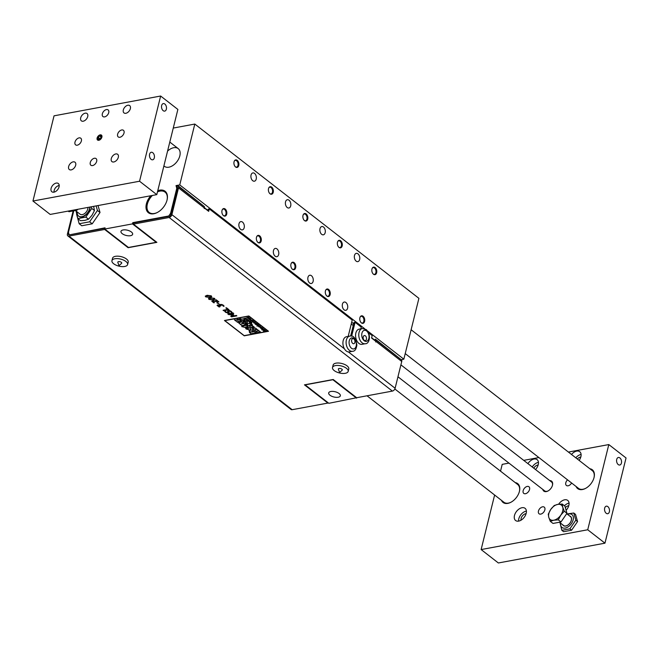 <?xml version="1.0" encoding="UTF-8"?>
<svg xmlns="http://www.w3.org/2000/svg" width="659" height="659" viewBox="0 0 659 659"><rect width="100%" height="100%" fill="white"/><g stroke="black" fill="none" stroke-linecap="round" stroke-linejoin="round"><path stroke-width="0.99" d="M250.955 319.524L250.099 318.404L248.764 318.742L248.913 319.236L250.107 319.64L249.3 318.865L250.955 319.524L250.189 318.668M250.099 318.404L248.764 318.725L248.913 319.236M249.53 318.824L250.684 319.318L249.53 318.824M249.028 318.972L250.107 319.64M249.53 318.808L250.692 319.31M247.916 326.6L246.301 325.348L242.43 326.065L244.044 327.325L247.916 326.6L246.301 325.332L242.43 326.065M224.455 320.496L248.904 316.023L268.468 331.238L248.707 315.982L224.455 320.513L244.242 335.826L268.493 331.288M244.135 335.637L224.81 320.603L244.234 335.653L268.131 331.205L244.135 335.637M224.81 320.603L248.715 316.147L268.122 331.189M209.867 297.431L211.621 296.789L211.259 295.85L207.107 295.29L205.254 296.13L205.707 296.879L209.867 297.431M209.471 295.57L210.666 295.957L210.74 296.566L207.511 297.16L206.3 296.764L206.226 296.171L209.471 295.57M206.3 296.764L206.226 296.171L206.308 296.756L207.511 297.151L210.74 296.566M205.254 296.13L207.107 295.281L211.267 295.833L211.728 296.591M227.825 313.972L233.162 312.967L227.825 313.972L228.624 314.59L232.627 314.854L230.741 316.238L231.523 316.847L236.853 315.859L236.317 315.439L231.729 316.295L233.731 314.845L233.385 314.574L229.134 314.277L233.731 313.429L233.154 312.984L233.731 313.429M231.746 316.279L236.317 315.43L236.853 315.859M229.184 314.269L233.739 314.837M230.741 316.229L232.619 314.845M241.804 326.642L242.8 326.88L242.932 326.427L241.894 326.172L241.804 326.642L241.894 326.172L242.932 326.419L242.8 326.872M241.804 326.625L241.894 326.164L241.804 326.625M224.653 311.262L225.502 311.097L224.653 311.262L225.592 312.325L228.566 313.173L229.25 312.77L229.011 312.135L229.25 312.761M229.011 312.119L228.755 310.916L229.011 312.119M228.475 311.468L228.755 310.916L230.609 311.501L231.284 312.696L232.174 312.531L231.177 311.353L232.182 312.514M231.177 311.353L229.571 310.57L231.177 311.353M229.571 310.57L228.047 310.471L229.571 310.57M228.047 310.471L227.561 311.386L228.047 310.471M227.561 311.386L227.89 312.72L226.169 312.185L225.543 311.139L226.169 312.168L227.899 312.704L228.162 312.119L227.899 312.704M238.739 322.91L241.845 325.604L245.7 324.887L244.094 323.635L241.12 323.923L243.509 323.182L241.993 322.004L239.645 322.44L239.201 323.577L239.654 322.424L241.993 322.004M241.12 323.915L244.094 323.635M244.094 323.618L245.7 324.887M240.247 324.335L240.7 324.253M242.001 321.987L243.509 323.182M223.08 310.265L223.656 310.727L228.986 309.738L226.49 307.794L225.856 307.91L227.783 309.409L223.08 310.282L227.767 309.401M228.986 309.722L226.49 307.786L225.856 307.901M241.68 321.757L238.327 319.154L237.034 319.393L238.121 320.241L234.439 319.854L237.677 322.366L238.912 322.136L237.924 321.37L241.68 321.757L238.327 319.154M234.439 319.854L238.105 320.225M238.336 319.137L237.034 319.393M238.912 322.119L237.94 321.37M219.463 304.763L221.729 304.442L223.277 305.183L220.139 304.384L219.455 304.804L219.694 305.315L217.651 304.928L217.05 305.414L219.109 306.987L219.867 306.847L217.964 305.652L220.864 305.924L220.164 305.191L220.674 304.853L222.693 305.331L223.368 306.311L224.126 306.171L223.277 305.191L224.126 306.171M217.058 305.397L217.651 304.919L217.05 305.414L217.651 304.919L219.686 305.306M219.867 306.83L219.109 306.542M218.318 305.356L217.964 305.644L219.109 306.526M220.683 304.837L220.164 305.183L220.864 305.924M220.164 305.183L220.674 304.853M253.402 328.446L253.015 329.442L254.58 330.093L257.15 332.614L260.494 331.996L259.102 330.909L256.508 331.164L258.592 330.513L257.274 329.484L254.671 329.731L256.771 329.096L255.445 328.067L253.402 328.446L255.453 328.05L256.771 329.096M252.636 328.841L253.015 329.442M254.58 330.077L254.844 330.859M256.87 331.312L259.102 330.892L260.494 331.996M253.023 329.426L253.41 328.429M255.041 329.887L257.274 329.484M257.274 329.475L258.592 330.513M217.486 302.728L216.836 302.852L219.118 303.997L217.486 302.728M216.844 302.843L219.118 303.997M250.189 327.243L251.936 328.215L252.949 328.025L251.837 326.946L254.135 327.877L254.292 327.136L252.183 325.53L249.637 326.123L250.189 327.243M251.903 327.449L252.949 328.025M254.135 327.877L254.3 327.119L254.143 327.861L254.3 327.119L253.336 326.658M252.372 326.848L253.122 327.202L252.372 326.848M252.372 326.831L253.122 327.202M249.514 326.304L252.183 325.53M253.591 326.609L252.183 325.513M212.635 301.451L213.088 301.171L212.635 301.451L213.722 302.357L212.635 301.46L213.088 301.171L218.92 301.913L216.267 299.845L215.65 299.96L217.767 301.608L213.755 300.702L211.745 301.155L213.705 302.794L214.472 302.654L213.722 302.357L214.472 302.638M218.928 301.904L216.267 299.837L215.65 299.96M211.745 301.155L213.755 300.685L217.767 301.591M239.489 318.923L241.013 319.393L240.296 319.524L241.688 320.603L245.049 319.986L243.657 318.898L241.383 319.121L239.67 318.264L239.489 318.923L239.678 318.248L239.489 318.923L239.678 318.248L241.383 319.104L243.657 318.882L245.049 319.986M240.963 319.384L240.296 319.524M208.483 298.642L210.345 297.794L214.496 298.346L210.345 297.81L208.59 298.453L208.944 299.392L213.104 299.952L214.859 299.301L214.496 298.362L214.966 299.104M209.463 298.675L209.537 299.268L209.455 298.692L212.709 298.082L213.903 298.469L213.977 299.079L213.903 298.461M209.537 299.268L210.74 299.664L209.537 299.285L209.455 298.692M213.903 298.469L213.977 299.079L212.511 299.491L213.977 299.079M210.74 299.664L212.519 299.483L210.74 299.68M249.967 322.218L251.565 322.622L251.343 323.272L249.547 322.317L249.621 322.984L251.598 323.445L251.804 322.564L249.967 322.218L250.758 322.07M249.86 322.926L249.827 322.465L251.343 323.256M249.547 322.317L249.621 322.984L249.547 322.317M251.598 323.445L251.812 322.548L251.598 323.437L251.812 322.548L250.766 322.053M250.461 322.342L250.955 322.737M249.621 322.976L249.827 322.457M251.697 331.493L251.73 332.054L251.689 331.502L253.723 331.123L252.208 329.945L253.731 331.115M252.208 329.937L249.86 330.381L249.415 331.526L249.868 330.365L252.208 329.937M249.003 330.834L250.939 332.202L249.399 332.482L250.906 332.194M249.407 332.474L251.013 333.742L255.914 332.828L254.308 331.576L255.914 332.828M254.308 331.559L251.73 332.054L254.308 331.559M249.011 321.913L250.749 321.773L248.88 321.617L250.008 321.197L248.138 321.04L249.053 320.455L247.998 320.653L249.201 321.864M248.88 321.608L250.749 321.773M247.866 321.04L249.267 320.62M248.138 321.032L250.008 321.197M248.361 328.577L246.721 327.292L248.361 328.577L248.212 327.836L248.361 328.577M245.494 328.001L246.721 327.284L245.51 327.935L246.079 328.989L249.662 329.953L250.741 329.286L249.992 328.157L250.733 329.302M246.787 328.586L247.776 328.759L246.779 328.594L247.026 328.182L246.787 328.586L247.026 328.182L247.776 328.767M249.992 328.157L247.611 327.128L249.992 328.157M246.919 327.259L248.212 327.836M248.369 328.561L248.221 327.828M246.614 320.612L248.74 320.216L246.861 319.516L246.614 320.076L247.158 320.307L246.614 320.612M246.614 320.068L246.87 319.508L246.614 320.076L246.87 319.508L248.361 320.085M247.109 319.673L246.845 320.043L247.768 320.2L246.845 320.052L248.105 320.085M246.4 320.431L247.133 320.299M245.181 323.305L250.964 323.651L245.181 323.322L246.54 324.376L247.743 324.45L247.174 324.871L248.567 325.958L250.28 324.714L252.479 324.846L250.964 323.66L252.488 324.829M247.174 324.871L247.735 324.45M261.697 327.63L260.807 327.235L260.906 328.1L260.066 327.424L260.626 328.223L261.178 328.273L261.088 327.424L261.705 327.614M261.994 328.166L261.952 327.564L260.807 327.218L260.832 327.778M260.363 327.885L260.98 328.042M261.178 328.273L261.088 327.424M242.94 321.188L244.003 320.562L242.957 321.131L243.451 322.053L246.565 322.885L247.372 321.856L244.777 320.431L244.184 320.546L245.436 321.691L244.003 320.579L245.436 321.691L245.305 321.032M244.184 320.546L246.853 321.312L247.496 322.317M244.061 321.691L244.926 321.847M244.917 321.856L244.061 321.707L244.917 321.856M245.305 321.048L245.436 321.691M259.251 326.106L260.503 326.444L259.251 326.106L260.256 326.502L259.967 326.938L258.633 326.246L258.641 326.798L260.231 327.136L260.503 326.444L260.231 327.136M258.88 326.732L259.967 326.938M246.244 318.272L245.239 318.454L246.137 319.154L247.372 319.129L246.137 319.154M243.888 318.486L246.021 318.083L243.888 318.486L245.881 319.195L245.008 319.36L245.873 319.187M245.008 319.351L247.364 319.145M245.255 318.454L246.137 319.137M256.961 326.098L259.654 325.834L257.471 325.637L258.485 324.928L257.356 325.134L257.158 325.645L257.834 325.933L256.961 326.098L257.809 325.933M257.167 325.637L257.364 325.118L257.158 325.645L257.364 325.118L258.723 325.109M257.471 325.628L259.654 325.834M264.605 329.689L261.903 329.945L264.358 329.475L262.554 330.068L265.42 330.324L263.905 331.156L266.244 330.966L263.798 331.419L263.402 331.115L264.934 330.266L263.402 331.115M261.903 329.937L264.934 330.283M263.938 331.139L266.244 330.966M262.611 330.06L265.42 330.307M256.087 324.78L258.114 324.632M262.735 329.451L261.392 328.544L262.727 328.207L261.392 328.553L261.541 329.055L261.392 328.544L261.541 329.055M262.537 329.245L261.648 328.8L262.537 329.245M261.656 328.783L263.575 329.335L262.974 328.421M262.158 328.627L263.312 329.138M263.575 329.335L262.809 328.487M253.493 321.048L252.24 321.567L254.415 321.765L252.413 321.246M253.254 320.842L252.158 321.057L253.254 320.842M251.927 321.576L252.166 321.048L251.927 321.576L252.644 321.872M252.422 321.913L254.415 321.765M255.503 324.319L257.496 324.162L255.321 323.964L256.335 323.248L255.239 323.454L255.008 323.973L255.717 324.269M256.573 323.429L254.959 323.503L255.008 323.973M255.321 323.948L257.257 323.973M250.717 319.772L250.428 320.406L250.725 319.755L252.883 320.571L250.717 319.772L250.428 320.406L250.717 319.772M250.428 320.406L251.063 320.669L250.428 321.024L252.883 320.571M250.181 320.834L251.03 320.661M251.754 320.546L250.7 320.381L250.997 319.961L250.7 320.373L251.754 320.562M252.067 320.134L250.7 320.373M254.193 322.086L255.395 322.473L254.193 322.103L255.148 322.531L254.975 322.976L253.904 322.144L253.55 322.836L255.165 323.19L255.395 322.482L255.165 323.19M253.558 322.828L253.913 322.136L254.984 322.968M254.72 323.017L253.666 322.523L254.72 323.017M253.797 322.778L254.72 323.001M255.395 322.473L255.173 323.174L255.395 322.473M247.784 318.305L249.39 318.239L248.641 317.267L246.861 317.605L249.069 318.066M249.39 318.239L248.6 317.473M248.863 317.432L246.861 317.605M352.532 351.296A7.719 4.901 -100.5 0 1 349.468 350.407A7.719 4.901 -100.5 0 1 346.099 342.243A7.719 4.901 -100.5 0 1 349.715 336.123C353.315 335.052 355.703 338.034 356.865 345.069C356.264 349.254 354.822 351.329 352.532 351.296L349.328 351.89A7.719 4.901 -100.5 0 1 348.389 351.922L395.112 388.258A2.809 1.763 -52.1 0 1 392.377 391.092L356.667 397.723L333.223 379.493L304.442 384.84L327.885 403.069L292.168 409.7A2.809 1.763 127.9 0 1 291.047 409.478L67.828 235.881A2.809 1.763 127.9 0 1 67.416 234.06L73.017 211.432M67.828 235.881A2.809 1.763 127.9 0 0 68.948 236.103L104.657 229.464L128.101 247.702L156.883 242.355L133.439 224.126L169.149 217.495A2.809 1.763 -52.1 0 0 171.884 214.661L344.443 348.85A7.719 4.901 -100.5 0 1 346.51 336.716L349.715 336.123M111.939 260.676L112.541 258.237A8.073 3.625 13.9 0 1 121.248 256.656A8.073 3.625 13.9 0 1 128.208 262.117L127.607 264.547A8.073 3.625 -166.1 0 0 120.646 259.094A8.073 3.625 -166.1 0 0 111.939 260.676A8.073 3.625 -166.1 0 0 113.645 263.748A8.073 3.625 -166.1 0 0 121.989 266.607A8.073 3.625 -166.1 0 0 127.607 264.547M332.515 367.508L333.116 365.078A8.073 3.625 13.9 0 1 335.991 363.158A8.073 3.625 13.9 0 1 344.731 364.493A8.073 3.625 13.9 0 1 348.784 368.949L348.183 371.388A8.073 3.625 -166.1 0 0 344.13 366.931A8.073 3.625 -166.1 0 0 335.39 365.597A8.073 3.625 -166.1 0 0 332.515 367.508A8.073 3.625 -166.1 0 0 339.476 372.969A8.073 3.625 -166.1 0 0 348.183 371.388M372.879 267.678A3.452 2.191 -100.5 0 1 373.134 267.603A3.452 2.191 -100.5 0 1 375.391 269.086A3.452 2.191 -100.5 0 1 375.885 272.645A3.452 2.191 -100.5 0 1 374.394 274.391A3.452 2.191 -100.5 0 1 374.131 274.416M338.405 240.864A3.452 2.191 -100.5 0 1 338.66 240.79A3.452 2.191 -100.5 0 1 340.917 242.281A3.452 2.191 -100.5 0 1 341.411 245.832A3.452 2.191 -100.5 0 1 339.92 247.578A3.452 2.191 -100.5 0 1 339.657 247.603M303.931 214.06A3.452 2.191 -100.5 0 1 304.186 213.986A3.452 2.191 -100.5 0 1 306.443 215.468A3.452 2.191 -100.5 0 1 306.937 219.027A3.452 2.191 -100.5 0 1 305.447 220.765A3.452 2.191 -100.5 0 1 305.175 220.79M269.449 187.247A3.452 2.191 -100.5 0 1 269.712 187.172A3.452 2.191 -100.5 0 1 271.969 188.655A3.452 2.191 -100.5 0 1 272.464 192.214A3.452 2.191 -100.5 0 1 270.973 193.96A3.452 2.191 -100.5 0 1 270.701 193.985M234.975 160.434A3.452 2.191 -100.5 0 1 235.238 160.359A3.452 2.191 -100.5 0 1 237.495 161.85A3.452 2.191 -100.5 0 1 237.99 165.401A3.452 2.191 -100.5 0 1 236.499 167.147A3.452 2.191 -100.5 0 1 236.227 167.172M360.827 316.369A3.452 2.191 -100.5 0 1 361.091 316.295A3.452 2.191 -100.5 0 1 363.348 317.778A3.452 2.191 -100.5 0 1 363.834 321.328A3.452 2.191 -100.5 0 1 362.351 323.075A3.452 2.191 -100.5 0 1 362.079 323.099M326.353 289.556A3.452 2.191 -100.5 0 1 326.617 289.482A3.452 2.191 -100.5 0 1 328.874 290.965A3.452 2.191 -100.5 0 1 329.36 294.524A3.452 2.191 -100.5 0 1 327.869 296.27A3.452 2.191 -100.5 0 1 327.605 296.286M291.879 262.743A3.452 2.191 -100.5 0 1 292.135 262.669A3.452 2.191 -100.5 0 1 294.392 264.152A3.452 2.191 -100.5 0 1 294.886 267.711A3.452 2.191 -100.5 0 1 293.395 269.457A3.452 2.191 -100.5 0 1 293.131 269.482M257.405 235.93A3.452 2.191 -100.5 0 1 257.661 235.856A3.452 2.191 -100.5 0 1 259.918 237.347A3.452 2.191 -100.5 0 1 260.412 240.897A3.452 2.191 -100.5 0 1 258.921 242.644A3.452 2.191 -100.5 0 1 258.657 242.669M222.931 209.125A3.452 2.191 -100.5 0 1 223.187 209.051A3.452 2.191 -100.5 0 1 225.444 210.534A3.452 2.191 -100.5 0 1 225.938 214.093A3.452 2.191 -100.5 0 1 224.447 215.831A3.452 2.191 -100.5 0 1 224.184 215.855M373.233 267.529A3.509 2.224 -100.5 0 1 375.457 269.127A3.509 2.224 -100.5 0 1 375.918 272.669A3.509 2.224 -100.5 0 1 374.51 274.424M361.181 316.221A3.509 2.224 -100.5 0 1 363.414 317.819A3.509 2.224 -100.5 0 1 363.875 321.361A3.509 2.224 -100.5 0 1 362.466 323.108M338.759 240.724A3.509 2.224 -100.5 0 1 340.983 242.314A3.509 2.224 -100.5 0 1 341.444 245.865A3.509 2.224 -100.5 0 1 340.036 247.611M326.707 289.408A3.509 2.224 -100.5 0 1 328.94 291.006A3.509 2.224 -100.5 0 1 329.401 294.548A3.509 2.224 -100.5 0 1 327.993 296.303M304.285 213.911A3.509 2.224 -100.5 0 1 306.509 215.509A3.509 2.224 -100.5 0 1 306.97 219.052A3.509 2.224 -100.5 0 1 305.562 220.798M292.234 262.595A3.509 2.224 -100.5 0 1 294.458 264.193A3.509 2.224 -100.5 0 1 294.919 267.735A3.509 2.224 -100.5 0 1 293.51 269.49M269.811 187.098A3.509 2.224 -100.5 0 1 272.035 188.696A3.509 2.224 -100.5 0 1 272.497 192.239A3.509 2.224 -100.5 0 1 271.088 193.993M257.76 235.79A3.509 2.224 -100.5 0 1 259.984 237.38A3.509 2.224 -100.5 0 1 260.445 240.93A3.509 2.224 -100.5 0 1 259.036 242.677M235.337 160.285A3.509 2.224 -100.5 0 1 237.561 161.883A3.509 2.224 -100.5 0 1 238.023 165.434A3.509 2.224 -100.5 0 1 236.614 167.18M223.286 208.977A3.509 2.224 -100.5 0 1 225.51 210.575A3.509 2.224 -100.5 0 1 225.971 214.117A3.509 2.224 -100.5 0 1 224.562 215.864M171.101 213.73L170.582 213.327L176.785 188.285L176.019 185.607L177.073 186.423M204.43 207.7L207.898 210.394M351.692 322.226L353.685 323.775M371.643 337.738L374.436 339.912M176.785 188.285L177.296 188.68M351.255 323.973L353.249 325.521M170.582 213.327L168.753 215.987L169.454 216.276A1.4 0.881 -52.1 0 0 170.821 214.859L177.444 188.079A1.4 0.881 -52.1 0 0 177.395 187.345L176.942 186.546L177.979 185.657L204.257 206.522A2.809 1.763 -52.1 0 1 204.372 207.989L204.224 208.606L204.372 207.989L178.515 187.881L171.884 214.661M104.756 229.035L132.475 223.887L156.175 242.323L128.464 247.463L104.756 229.035L105.061 227.816L69.244 234.884A1.4 0.881 127.9 0 1 68.684 234.777A1.4 0.881 127.9 0 1 68.478 233.863L68.676 233.064M133.439 224.126L133.744 222.907L169.182 216.325M132.475 223.887L132.78 222.668L168.753 215.987M132.78 222.668L133.637 223.335M69.516 234.835L104.954 228.253M366.42 339.336A2.595 1.647 -100.5 0 1 365.3 340.645A2.595 1.647 -100.5 0 1 363.208 338.397A2.595 1.647 -100.5 0 1 364.353 335.546A2.595 1.647 -100.5 0 1 366.05 336.658A2.595 1.647 -100.5 0 1 366.42 339.336M365.193 343.734L361.997 344.327A7.719 4.901 -100.5 0 1 355.769 337.63A7.719 4.901 -100.5 0 1 359.18 329.146L362.376 328.553L366.28 329.607C371.824 335.365 369.147 344.245 365.193 343.734A7.719 4.901 -100.5 0 1 358.966 337.037A7.719 4.901 -100.5 0 1 362.376 328.553M351.684 339.92A2.595 1.647 -100.5 0 1 352.804 338.611A2.595 1.647 -100.5 0 1 354.896 340.86A2.595 1.647 -100.5 0 1 353.751 343.718A2.595 1.647 -100.5 0 1 352.054 342.598A2.595 1.647 -100.5 0 1 351.684 339.92M348.389 351.922A7.719 4.901 -100.5 0 1 346.263 351A7.719 4.901 -100.5 0 1 344.443 348.85M348.183 336.403L352.227 320.068L209.282 208.911L208.681 211.341L204.381 207.997M223.492 208.615A3.83 2.43 -100.5 0 1 225.897 210.394A3.83 2.43 -100.5 0 1 226.383 214.233A3.83 2.43 -100.5 0 1 224.892 216.127M223.269 215.435A3.509 2.224 79.5 0 0 224.67 215.855A3.509 2.224 79.5 0 0 226.218 211.992A3.509 2.224 79.5 0 0 223.393 208.952A3.509 2.224 79.5 0 0 222.231 209.842M226.704 214.175A3.83 2.43 -100.5 0 1 225.048 216.111A3.83 2.43 -100.5 0 1 221.959 212.783A3.83 2.43 -100.5 0 1 223.648 208.573A3.83 2.43 -100.5 0 1 226.161 210.221A3.83 2.43 -100.5 0 1 226.704 214.175M235.543 159.923A3.83 2.43 -100.5 0 1 237.94 161.702A3.83 2.43 -100.5 0 1 238.434 165.541A3.83 2.43 -100.5 0 1 236.935 167.444M235.321 166.752A3.509 2.224 79.5 0 0 236.721 167.164A3.509 2.224 79.5 0 0 238.27 163.308A3.509 2.224 79.5 0 0 235.436 160.261A3.509 2.224 79.5 0 0 234.283 161.15M238.756 165.483A3.83 2.43 -100.5 0 1 237.1 167.419A3.83 2.43 -100.5 0 1 234.011 164.099A3.83 2.43 -100.5 0 1 235.7 159.89A3.83 2.43 -100.5 0 1 238.204 161.537A3.83 2.43 -100.5 0 1 238.756 165.483M257.966 235.428A3.83 2.43 -100.5 0 1 260.371 237.199A3.83 2.43 -100.5 0 1 260.857 241.046A3.83 2.43 -100.5 0 1 259.366 242.94M257.743 242.248A3.509 2.224 79.5 0 0 259.144 242.66A3.509 2.224 79.5 0 0 260.7 238.805A3.509 2.224 79.5 0 0 257.867 235.765A3.509 2.224 79.5 0 0 256.705 236.655M261.178 240.98A3.83 2.43 -100.5 0 1 259.522 242.916A3.83 2.43 -100.5 0 1 256.433 239.596A3.83 2.43 -100.5 0 1 258.13 235.387A3.83 2.43 -100.5 0 1 260.635 237.034A3.83 2.43 -100.5 0 1 261.178 240.98M270.017 186.736A3.83 2.43 -100.5 0 1 272.422 188.515A3.83 2.43 -100.5 0 1 272.908 192.354A3.83 2.43 -100.5 0 1 271.409 194.257M269.795 193.565A3.509 2.224 79.5 0 0 271.195 193.977A3.509 2.224 79.5 0 0 272.744 190.121A3.509 2.224 79.5 0 0 269.918 187.074A3.509 2.224 79.5 0 0 268.757 187.963M273.23 192.296A3.83 2.43 -100.5 0 1 271.574 194.232A3.83 2.43 -100.5 0 1 268.485 190.912A3.83 2.43 -100.5 0 1 270.174 186.703A3.83 2.43 -100.5 0 1 272.686 188.35A3.83 2.43 -100.5 0 1 273.23 192.296M292.439 262.233A3.83 2.43 -100.5 0 1 294.845 264.012A3.83 2.43 -100.5 0 1 295.331 267.851A3.83 2.43 -100.5 0 1 293.84 269.753M292.217 269.061A3.509 2.224 79.5 0 0 293.626 269.473A3.509 2.224 79.5 0 0 295.174 265.618A3.509 2.224 79.5 0 0 292.341 262.57A3.509 2.224 79.5 0 0 291.179 263.46M295.652 267.793A3.83 2.43 -100.5 0 1 293.996 269.729A3.83 2.43 -100.5 0 1 290.907 266.409A3.83 2.43 -100.5 0 1 292.604 262.2A3.83 2.43 -100.5 0 1 295.108 263.847A3.83 2.43 -100.5 0 1 295.652 267.793M304.491 213.549A3.83 2.43 -100.5 0 1 306.896 215.328A3.83 2.43 -100.5 0 1 307.382 219.167A3.83 2.43 -100.5 0 1 305.891 221.062M304.269 220.37A3.509 2.224 79.5 0 0 305.669 220.79A3.509 2.224 79.5 0 0 307.218 216.926A3.509 2.224 79.5 0 0 304.392 213.887A3.509 2.224 79.5 0 0 303.231 214.776M307.704 219.109A3.83 2.43 -100.5 0 1 306.048 221.045A3.83 2.43 -100.5 0 1 302.959 217.717A3.83 2.43 -100.5 0 1 304.647 213.508A3.83 2.43 -100.5 0 1 307.16 215.155A3.83 2.43 -100.5 0 1 307.704 219.109M326.922 289.046A3.83 2.43 -100.5 0 1 329.319 290.825A3.83 2.43 -100.5 0 1 329.805 294.664A3.83 2.43 -100.5 0 1 328.314 296.566M326.691 295.875A3.509 2.224 79.5 0 0 328.1 296.286A3.509 2.224 79.5 0 0 329.648 292.423A3.509 2.224 79.5 0 0 326.815 289.383A3.509 2.224 79.5 0 0 325.653 290.273M330.126 294.606A3.83 2.43 -100.5 0 1 328.479 296.542A3.83 2.43 -100.5 0 1 325.381 293.222A3.83 2.43 -100.5 0 1 327.078 289.004A3.83 2.43 -100.5 0 1 329.582 290.66A3.83 2.43 -100.5 0 1 330.126 294.606M338.965 240.362A3.83 2.43 -100.5 0 1 341.37 242.133A3.83 2.43 -100.5 0 1 341.856 245.98A3.83 2.43 -100.5 0 1 340.365 247.875M338.742 247.183A3.509 2.224 79.5 0 0 340.143 247.595A3.509 2.224 79.5 0 0 341.7 243.739A3.509 2.224 79.5 0 0 338.866 240.7A3.509 2.224 79.5 0 0 337.705 241.589M342.178 245.914A3.83 2.43 -100.5 0 1 340.522 247.85A3.83 2.43 -100.5 0 1 337.433 244.53A3.83 2.43 -100.5 0 1 339.121 240.321A3.83 2.43 -100.5 0 1 341.634 241.968A3.83 2.43 -100.5 0 1 342.178 245.914M361.396 315.859A3.83 2.43 -100.5 0 1 363.793 317.63A3.83 2.43 -100.5 0 1 364.287 321.477A3.83 2.43 -100.5 0 1 362.788 323.371M361.173 322.679A3.509 2.224 79.5 0 0 362.574 323.091A3.509 2.224 79.5 0 0 364.122 319.236A3.509 2.224 79.5 0 0 361.289 316.196A3.509 2.224 79.5 0 0 360.127 317.086M364.6 321.411A3.83 2.43 -100.5 0 1 362.952 323.355A3.83 2.43 -100.5 0 1 359.855 320.027A3.83 2.43 -100.5 0 1 361.552 315.818A3.83 2.43 -100.5 0 1 364.056 317.465A3.83 2.43 -100.5 0 1 364.6 321.411M373.439 267.167A3.83 2.43 -100.5 0 1 375.844 268.946A3.83 2.43 -100.5 0 1 376.33 272.785A3.83 2.43 -100.5 0 1 374.839 274.688M373.216 273.996A3.509 2.224 79.5 0 0 374.617 274.408A3.509 2.224 79.5 0 0 376.174 270.552A3.509 2.224 79.5 0 0 373.34 267.505A3.509 2.224 79.5 0 0 372.178 268.394M376.651 272.727A3.83 2.43 -100.5 0 1 374.996 274.663A3.83 2.43 -100.5 0 1 371.907 271.343A3.83 2.43 -100.5 0 1 373.604 267.134A3.83 2.43 -100.5 0 1 376.108 268.781A3.83 2.43 -100.5 0 1 376.651 272.727M121.594 263.336A2.026 0.914 -166.1 0 0 119.987 261.73A2.026 0.914 -166.1 0 0 117.829 262.406L119.015 265.651L121.594 263.336M339.105 368.48A2.026 0.914 -166.1 0 0 338.397 369.238L339.591 372.492L342.161 370.169A2.026 0.914 -166.1 0 0 341.543 368.941A2.026 0.914 -166.1 0 0 339.105 368.48M76.584 214.257L79.179 223.747L81.765 225.757L92.227 223.813L89.64 221.803L97.433 210.485L100.02 212.495L92.227 223.813M79.179 223.747L89.64 221.803M98.043 205.55L100.02 212.495M97.433 210.485L96.132 205.905M367.664 331.049L403.835 359.188L401.413 359.633M176.019 185.607L179.75 184.915L364.682 328.734M374.427 340.242L375.35 339.154L401.628 360.012A2.809 1.763 -52.1 0 1 401.743 361.478L371.577 338.026L372.178 335.588L368.694 332.877M207.824 210.682L208.219 209.109L209.282 208.911M350.646 336.049L353.998 322.482L355.069 322.284L361.272 327.111L360.844 328.833M403.835 359.188L418.902 298.329L194.809 124.057L173.268 128.06M179.75 184.915L194.809 124.057M244.176 227.759A4.209 2.677 -100.5 0 1 242.355 229.884A4.209 2.677 -100.5 0 1 238.962 226.235A4.209 2.677 -100.5 0 1 240.823 221.605A4.209 2.677 -100.5 0 1 243.575 223.417A4.209 2.677 -100.5 0 1 244.176 227.759M290.701 205.88A4.209 2.677 -100.5 0 1 288.881 208.013A4.209 2.677 -100.5 0 1 285.487 204.356A4.209 2.677 -100.5 0 1 287.34 199.735A4.209 2.677 -100.5 0 1 290.1 201.547A4.209 2.677 -100.5 0 1 290.701 205.88M313.124 281.377A4.209 2.677 -100.5 0 1 311.303 283.51A4.209 2.677 -100.5 0 1 307.91 279.861A4.209 2.677 -100.5 0 1 309.771 275.231A4.209 2.677 -100.5 0 1 312.523 277.044A4.209 2.677 -100.5 0 1 313.124 281.377M359.649 259.506A4.209 2.677 -100.5 0 1 357.829 261.631A4.209 2.677 -100.5 0 1 354.435 257.982A4.209 2.677 -100.5 0 1 356.297 253.353A4.209 2.677 -100.5 0 1 359.048 255.165A4.209 2.677 -100.5 0 1 359.649 259.506M347.598 308.19A4.209 2.677 -100.5 0 1 345.786 310.323A4.209 2.677 -100.5 0 1 342.383 306.666A4.209 2.677 -100.5 0 1 344.245 302.036A4.209 2.677 -100.5 0 1 346.996 303.848A4.209 2.677 -100.5 0 1 347.598 308.19M278.65 254.572A4.209 2.677 -100.5 0 1 276.829 256.697A4.209 2.677 -100.5 0 1 273.436 253.048A4.209 2.677 -100.5 0 1 275.297 248.418A4.209 2.677 -100.5 0 1 278.049 250.231A4.209 2.677 -100.5 0 1 278.65 254.572M325.175 232.693A4.209 2.677 -100.5 0 1 323.355 234.818A4.209 2.677 -100.5 0 1 319.961 231.169A4.209 2.677 -100.5 0 1 321.814 226.539A4.209 2.677 -100.5 0 1 324.574 228.352A4.209 2.677 -100.5 0 1 325.175 232.693M256.219 179.075A4.209 2.677 -100.5 0 1 254.407 181.2A4.209 2.677 -100.5 0 1 251.005 177.551A4.209 2.677 -100.5 0 1 252.867 172.922A4.209 2.677 -100.5 0 1 255.626 174.734A4.209 2.677 -100.5 0 1 256.219 179.075M163.91 165.879A11.228 7.06 -52.1 0 0 164.396 166.315A11.228 7.06 -52.1 0 0 168.885 167.188A11.228 7.06 -52.1 0 0 178.688 158.893A11.228 7.06 -52.1 0 0 178.185 148.588A11.228 7.06 -52.1 0 0 167.567 151.1M356.56 398.16L332.861 379.724L305.142 384.872L328.849 403.3L356.667 397.723M339.08 393.514A6.013 2.702 13.9 0 1 340.349 395.804A6.013 2.702 13.9 0 1 333.866 396.982A6.013 2.702 13.9 0 1 328.684 392.921A6.013 2.702 13.9 0 1 332.869 391.388A6.013 2.702 13.9 0 1 339.08 393.514M69.088 234.497L68.462 232.289L73.651 211.317M122.236 233.673A6.013 2.702 13.9 0 1 120.968 231.383A6.013 2.702 13.9 0 1 127.451 230.205A6.013 2.702 13.9 0 1 132.64 234.274A6.013 2.702 13.9 0 1 128.456 235.807A6.013 2.702 13.9 0 1 122.236 233.673M156.175 242.323L156.282 241.886M157.452 212.42A12.9 8.106 127.9 0 1 149.231 212.478A12.9 8.106 127.9 0 1 147.352 204.117A12.9 8.106 127.9 0 1 152.402 195.451M157.468 191.884A12.9 8.106 127.9 0 1 165.063 192.123A12.9 8.106 127.9 0 1 167.032 200.105M150.771 195.756A13.6 8.542 -52.1 0 0 146.389 203.886A13.6 8.542 -52.1 0 0 157.246 212.528A13.6 8.542 -52.1 0 0 167.089 199.875A13.6 8.542 -52.1 0 0 157.765 190.698M375.35 339.154L375.77 339.904A2.809 1.763 127.9 0 1 375.885 341.37L375.729 341.98L375.877 341.37M104.657 229.464L104.765 229.035M128.101 247.702L128.208 247.265M327.885 403.069L327.993 402.633M355.069 322.284L351.626 336.189M395.112 388.258L401.743 361.478M177.979 185.657L178.4 186.406A2.809 1.763 127.9 0 1 178.515 187.881M68.165 211.094L68.956 211.712L76.963 210.221L77.943 209.282M76.172 209.611L76.963 210.221M75.678 210.756L80.077 214.175A5.618 3.526 -52.1 0 0 85.11 213.17A5.618 3.526 -52.1 0 0 87.944 207.42M156.793 194.636L177.872 109.435L160.639 96.025L139.551 181.233L156.793 194.636L50.191 214.43L32.95 201.028L54.038 115.827L160.639 96.025M562.794 524.877A5.807 3.649 -52.1 0 0 565.719 526.047A5.807 3.649 -52.1 0 0 571.081 521.104A5.807 3.649 -52.1 0 0 569.681 516.013M559.409 522.241L563.585 525.495A5.618 3.526 -52.1 0 0 567.926 525.025A5.618 3.526 -52.1 0 0 571.295 520.272A5.618 3.526 -52.1 0 0 570.48 516.631L566.682 513.682M560.595 523.172A8.139 5.115 -52.1 0 0 565.677 527.974A8.139 5.115 -52.1 0 0 573.149 519.869A8.139 5.115 -52.1 0 0 567.49 514.308M567.053 513.971L573.775 513.015L575.818 520.19L569.862 528.839L561.855 530.33L560.002 522.711M561.855 530.33L563.61 531.689L571.608 530.207L577.564 521.549L575.521 514.382L573.775 513.015M575.818 520.19L577.564 521.549M569.862 528.839L571.608 530.207M568.412 452.066L608.809 444.57L587.729 529.77L481.128 549.565L494.621 495.024M500.527 471.16L502.207 464.364L508.954 463.112M523.724 460.369L538.889 457.552M542.794 489.431A6.318 3.97 -52.1 0 0 547.926 491.021A6.318 3.97 -52.1 0 0 552.497 485.139A6.318 3.97 -52.1 0 0 549.688 480.568M538.461 511.046A4.209 2.644 127.9 0 1 540.99 507.488A4.209 2.644 127.9 0 1 544.243 507.133A4.209 2.644 127.9 0 1 544.853 509.86A4.209 2.644 127.9 0 1 542.324 513.427A4.209 2.644 127.9 0 1 539.07 513.781A4.209 2.644 127.9 0 1 538.461 511.046M523.164 490.667A4.209 2.644 127.9 0 1 525.693 487.1A4.209 2.644 127.9 0 1 528.946 486.746A4.209 2.644 127.9 0 1 529.556 489.48A4.209 2.644 127.9 0 1 527.027 493.039A4.209 2.644 127.9 0 1 523.773 493.393A4.209 2.644 127.9 0 1 523.164 490.667M571.608 482.998A4.209 2.644 127.9 0 1 566.419 485.477A4.209 2.644 127.9 0 1 565.801 482.75A4.209 2.644 127.9 0 1 567.539 479.834M558.618 504.242A7.719 4.852 127.9 0 1 567.712 500.403A7.719 4.852 127.9 0 1 566.097 510.305M527.925 463.639A7.719 4.852 127.9 0 1 537.118 459.636A7.719 4.852 127.9 0 1 535.503 469.537M514.473 515.503A7.719 4.852 127.9 0 1 519.111 508.97A7.719 4.852 127.9 0 1 525.075 508.32A7.719 4.852 127.9 0 1 524.16 517.389A7.719 4.852 127.9 0 1 515.593 520.511A7.719 4.852 127.9 0 1 514.473 515.503M571.493 454.463A7.719 4.852 127.9 0 1 579.763 451.712A7.719 4.852 127.9 0 1 579.137 460.41M576.098 486.49A11.928 7.496 -52.1 0 0 585.456 488.451A11.928 7.496 -52.1 0 0 594.089 477.347A11.928 7.496 -52.1 0 0 589.887 468.763M501.474 500.346A11.928 7.496 -52.1 0 0 510.832 502.306A11.928 7.496 -52.1 0 0 519.465 491.21A11.928 7.496 -52.1 0 0 515.264 482.619M560.784 515.14L558.305 519.86L553.807 520.215A9.127 5.733 -52.1 0 0 560.784 515.14A9.127 5.733 -52.1 0 0 562.745 507.232L564.269 511.203L560.784 515.14M550.306 521.343L548.782 517.373A9.127 5.733 -52.1 0 0 553.807 520.215L550.306 521.343L552.992 523.435L560.998 521.953L558.305 519.86M548.263 514.177L550.743 509.456A9.127 5.733 -52.1 0 0 548.782 517.373L548.263 514.177M557.72 504.39L562.226 504.036L562.745 507.232A9.127 5.733 -52.1 0 0 557.72 504.39A9.127 5.733 -52.1 0 0 550.743 509.456L554.219 505.519L557.72 504.39M564.269 511.203L566.954 513.295L564.911 506.128L562.226 504.036M566.954 513.295L560.998 521.953M54.186 192.115A4.539 2.85 127.9 0 1 54.203 190.336A4.539 2.85 127.9 0 1 54.219 190.278A4.539 2.85 127.9 0 1 57.49 186.11A4.539 2.85 127.9 0 1 59.211 185.649M53.972 192.164A5.231 3.287 127.9 0 1 54.104 190.78A5.231 3.287 127.9 0 1 54.12 190.706A5.231 3.287 127.9 0 1 54.162 190.55M57.687 186.019A5.231 3.287 127.9 0 1 57.893 185.904A5.231 3.287 127.9 0 1 59.203 185.434M76.049 211.045L77.82 218.599L80.513 220.691L85.011 220.337L88.512 219.208L91.996 215.271L94.468 210.55L93.636 206.366M77.82 218.599L85.827 217.116L91.782 208.458L91.304 206.794M78.742 216.16A7.999 5.025 -52.1 0 0 78.874 216.259A7.999 5.025 -52.1 0 0 85.868 214.982A7.999 5.025 -52.1 0 0 90.094 207.025M85.827 217.116L88.512 219.208M91.782 208.458L94.468 210.55M77.251 211.976A7.999 5.025 -52.1 0 0 78.61 216.061A7.999 5.025 -52.1 0 0 85.489 214.875A7.999 5.025 -52.1 0 0 89.83 207.074M548.131 490.906A5.618 3.526 127.9 0 1 544.663 490.881L397.954 376.783M400.903 364.855L551.558 482.017A5.618 3.526 127.9 0 1 552.44 485.37M411.125 329.747L592.317 470.658A11.228 7.06 127.9 0 1 594.031 477.577M585.662 488.344A11.228 7.06 127.9 0 1 578.528 488.385L405.219 353.603M394.848 388.975L517.694 484.513A11.228 7.06 127.9 0 1 519.407 491.433M511.038 502.199A11.228 7.06 127.9 0 1 503.904 502.24L367.03 395.795M161.653 105.522A3.83 2.43 -100.5 0 1 163.3 103.587A3.83 2.43 -100.5 0 1 166.398 106.906A3.83 2.43 -100.5 0 1 164.701 111.116A3.83 2.43 -100.5 0 1 162.196 109.468A3.83 2.43 -100.5 0 1 161.653 105.522M149.601 154.214A3.83 2.43 -100.5 0 1 151.257 152.27A3.83 2.43 -100.5 0 1 154.346 155.598A3.83 2.43 -100.5 0 1 152.657 159.808A3.83 2.43 -100.5 0 1 150.145 158.16A3.83 2.43 -100.5 0 1 149.601 154.214M51.105 188.367A5.231 3.287 127.9 0 1 54.252 183.935A5.231 3.287 127.9 0 1 58.297 183.499A5.231 3.287 127.9 0 1 57.679 189.644A5.231 3.287 127.9 0 1 51.872 191.761A5.231 3.287 127.9 0 1 51.105 188.367M102.334 113.826A4.209 2.644 127.9 0 1 104.863 110.259A4.209 2.644 127.9 0 1 108.117 109.905A4.209 2.644 127.9 0 1 107.615 114.855A4.209 2.644 127.9 0 1 102.944 116.552A4.209 2.644 127.9 0 1 102.334 113.826M90.283 162.509A4.209 2.644 127.9 0 1 92.812 158.943A4.209 2.644 127.9 0 1 96.066 158.597A4.209 2.644 127.9 0 1 95.571 163.539A4.209 2.644 127.9 0 1 90.893 165.244A4.209 2.644 127.9 0 1 90.283 162.509M117.632 134.205A4.209 2.644 127.9 0 1 120.16 130.647A4.209 2.644 127.9 0 1 123.414 130.293A4.209 2.644 127.9 0 1 122.912 135.235A4.209 2.644 127.9 0 1 118.241 136.94A4.209 2.644 127.9 0 1 117.632 134.205M74.986 142.13A4.209 2.644 127.9 0 1 77.515 138.563A4.209 2.644 127.9 0 1 80.769 138.209A4.209 2.644 127.9 0 1 80.274 143.16A4.209 2.644 127.9 0 1 75.604 144.856A4.209 2.644 127.9 0 1 74.986 142.13M68.643 166.529A4.629 2.908 127.9 0 1 71.427 162.608A4.629 2.908 127.9 0 1 75.002 162.221A4.629 2.908 127.9 0 1 74.459 167.666A4.629 2.908 127.9 0 1 69.319 169.536A4.629 2.908 127.9 0 1 68.643 166.529M123.332 109.921A4.629 2.908 127.9 0 1 126.116 106A4.629 2.908 127.9 0 1 129.691 105.613A4.629 2.908 127.9 0 1 129.148 111.058A4.629 2.908 127.9 0 1 124.007 112.928A4.629 2.908 127.9 0 1 123.332 109.921M111.28 158.613A4.629 2.908 127.9 0 1 114.065 154.692A4.629 2.908 127.9 0 1 117.648 154.305A4.629 2.908 127.9 0 1 117.096 159.742A4.629 2.908 127.9 0 1 111.956 161.612A4.629 2.908 127.9 0 1 111.28 158.613M80.695 117.846A4.629 2.908 127.9 0 1 83.479 113.925A4.629 2.908 127.9 0 1 87.054 113.529A4.629 2.908 127.9 0 1 86.51 118.974A4.629 2.908 127.9 0 1 81.362 120.844A4.629 2.908 127.9 0 1 80.695 117.846M139.551 181.233L32.95 201.028M97.128 138.011A3.13 1.969 127.9 0 1 99.007 135.367A3.13 1.969 127.9 0 1 101.428 135.103A3.13 1.969 127.9 0 1 101.058 138.777A3.13 1.969 127.9 0 1 97.581 140.046A3.13 1.969 127.9 0 1 97.128 138.011M621.421 463.079A3.83 2.43 -100.5 0 1 619.773 465.023A3.83 2.43 -100.5 0 1 616.676 461.695A3.83 2.43 -100.5 0 1 618.373 457.486A3.83 2.43 -100.5 0 1 620.877 459.134A3.83 2.43 -100.5 0 1 621.421 463.079M609.377 511.771A3.83 2.43 -100.5 0 1 607.722 513.707A3.83 2.43 -100.5 0 1 604.632 510.387A3.83 2.43 -100.5 0 1 606.321 506.178A3.83 2.43 -100.5 0 1 608.834 507.825A3.83 2.43 -100.5 0 1 609.377 511.771M569.046 503.138A7.719 4.852 -52.1 0 0 564.433 505.758M568.742 505.782A4.629 2.908 -52.1 0 0 565.34 507.636M538.452 462.363A7.719 4.852 -52.1 0 0 532.233 466.992M538.148 465.015A4.629 2.908 -52.1 0 0 533.79 468.203M526.409 511.054A7.719 4.852 -52.1 0 0 518.781 518.855A7.719 4.852 -52.1 0 0 518.567 521.129M526.096 513.699A4.629 2.908 -52.1 0 0 522.348 515.981A4.629 2.908 -52.1 0 0 521.055 520.173M581.098 454.446A7.719 4.852 -52.1 0 0 575.801 457.816M580.785 457.091A4.629 2.908 -52.1 0 0 577.342 459.01M587.729 529.77L604.962 543.173L498.361 562.975L481.128 549.565M604.962 543.173L626.05 457.972L608.809 444.57M97.68 140.112A3.13 1.969 127.9 0 1 97.31 138.201A3.13 1.969 127.9 0 1 97.318 138.159A3.13 1.969 127.9 0 1 97.334 138.102M99.484 135.342A3.13 1.969 127.9 0 1 99.575 135.293A3.13 1.969 127.9 0 1 101.519 135.177M99.608 135.919L100.934 136.182L100.835 137.838L99.402 139.23L98.076 138.967L98.175 137.311L99.608 135.919L100.893 136.915M98.175 137.311L99.954 138.695M101.502 135.639A2.817 1.771 127.9 0 1 99.731 139.7A2.817 1.771 127.9 0 1 97.359 138.003A2.817 1.771 127.9 0 1 97.367 137.97A2.817 1.771 127.9 0 1 99.394 135.383A2.817 1.771 127.9 0 1 101.502 135.639M68.948 236.103L292.168 409.7M392.377 391.092L169.149 217.495M366.585 330.975A5.618 3.567 -100.5 0 1 367.763 340.604A5.618 3.567 -100.5 0 1 361.799 335.958A5.618 3.567 -100.5 0 1 366.585 330.975M351.511 348.281A5.618 3.567 -100.5 0 1 350.333 338.66A5.618 3.567 -100.5 0 1 356.305 343.298A5.618 3.567 -100.5 0 1 351.511 348.281M375.77 339.904L401.628 360.012M68.478 233.863L69.03 234.291M178.4 186.406L204.257 206.522M54.203 190.336L54.104 190.78M163.893 165.928L164.396 166.315M169.8 142.072L178.185 148.588"/></g></svg>
